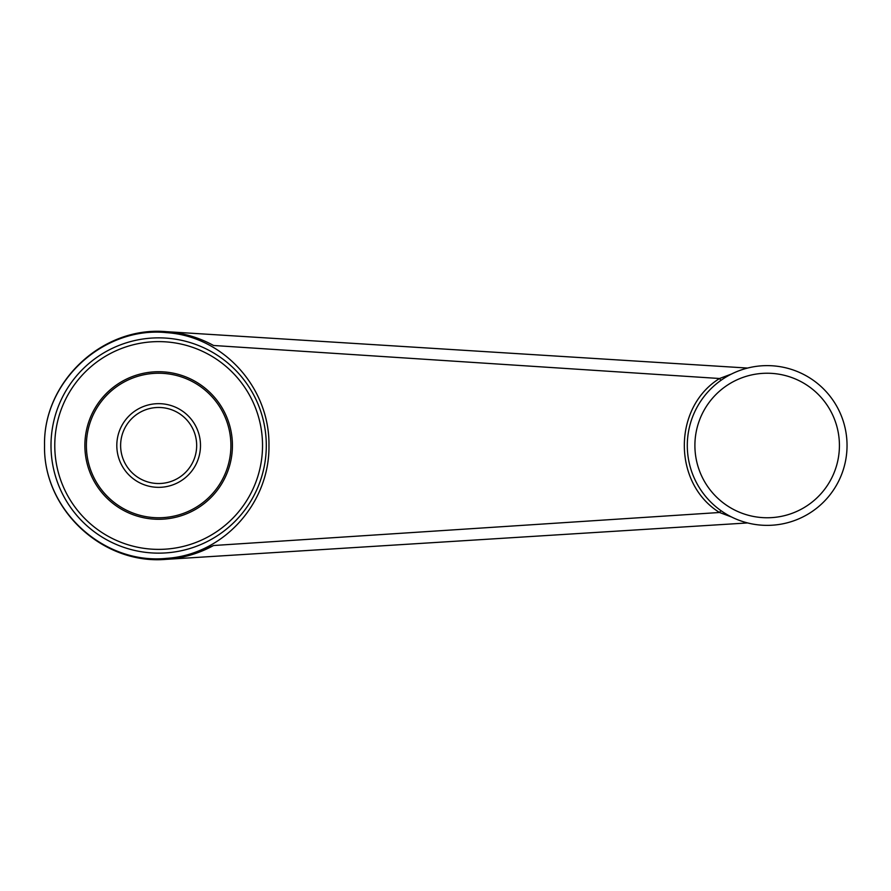 <?xml version="1.0" encoding="UTF-8"?>
<svg xmlns="http://www.w3.org/2000/svg" width="891" height="891" viewBox="0 0 891 891"><rect width="100%" height="100%" fill="white"/><g stroke="black" fill="none" stroke-linecap="round" stroke-linejoin="round"><path stroke-width="1.34" d="M747.616 522.939L165.782 559.37C102.376 564.816 43.08 509.117 44.55 445.5C43.08 381.883 102.376 326.184 165.782 331.63L747.616 368.061M720.93 510.632A7.607 0.601 -55 0 0 719.538 512.492C672.683 483.59 672.505 407.577 719.538 378.508L213.562 345.485C198.86 337.411 182.933 332.788 165.782 331.63L165.782 332.599C223.34 335.885 269.873 387.897 268.959 445.511C269.85 503.226 223.196 555.16 165.782 558.401L165.782 559.37C182.766 558.256 198.693 553.634 213.562 545.515L719.538 512.492L731.589 517.003M213.562 545.515L190.407 555.093M86.382 445.5A72.26 72.26 0 0 1 194.773 382.918A72.26 72.26 0 0 1 194.773 508.082A72.26 72.26 0 0 1 86.382 445.5A72.26 72.26 0 0 1 194.773 382.918A72.26 72.26 0 0 1 194.773 508.082A72.26 72.26 0 0 1 86.382 445.5A72.26 72.26 0 0 1 194.773 382.918A72.26 72.26 0 0 1 194.773 508.082A72.26 72.26 0 0 1 86.382 445.5M190.797 336.03L165.782 331.63C102.376 326.184 43.08 381.883 44.55 445.5C43.069 382.027 102.565 326.596 165.782 332.555M166.171 558.379A7.607 0.913 -93.6 0 1 165.782 559.37C102.376 564.816 43.08 509.117 44.55 445.5C43.069 508.973 102.565 564.404 165.782 558.445M720.93 380.368A7.607 0.601 55 0 1 719.538 378.508L731.589 373.997M767.162 525.367A79.867 79.867 0 0 1 697.998 405.561A79.867 79.867 0 0 1 836.337 405.561A79.867 79.867 0 0 1 767.162 525.367A79.867 79.867 0 0 1 697.998 405.561A79.867 79.867 0 0 1 836.337 405.561A79.867 79.867 0 0 1 767.162 525.367M120.619 445.5A38.035 38.035 0 0 1 177.665 412.566A38.035 38.035 0 0 1 177.665 478.434A38.035 38.035 0 0 1 120.619 445.5M116.81 445.5A41.832 41.832 0 0 1 179.57 409.27A41.832 41.832 0 0 1 179.57 481.73A41.832 41.832 0 0 1 116.81 445.5M54.774 445.5A103.868 103.868 0 0 1 210.588 355.542A103.868 103.868 0 0 1 210.588 535.458A103.868 103.868 0 0 1 54.774 445.5M50.999 445.5A107.644 107.644 0 0 0 158.643 553.144A107.644 107.644 0 0 0 266.298 445.5A107.644 107.644 0 0 0 158.643 337.856A107.644 107.644 0 0 0 50.999 445.5M84.868 445.5A73.786 73.786 0 0 1 195.541 381.604A73.786 73.786 0 0 1 195.541 509.396A73.786 73.786 0 0 1 84.868 445.5M767.162 517.76A72.26 72.26 0 0 1 704.581 409.37A72.26 72.26 0 0 1 829.744 409.37A72.26 72.26 0 0 1 767.162 517.76"/></g></svg>
